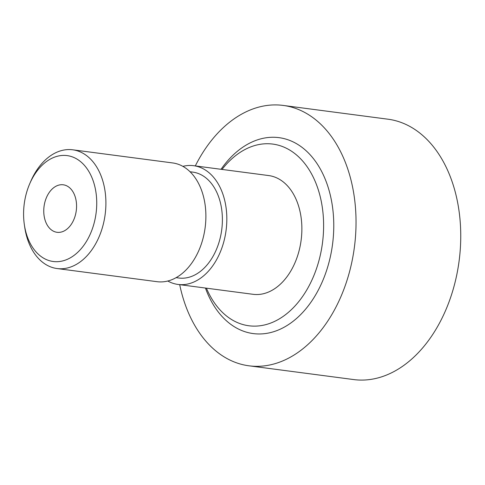 <?xml version="1.0" encoding="UTF-8"?>
<svg xmlns="http://www.w3.org/2000/svg" width="485" height="485" viewBox="0 0 485 485"><rect width="100%" height="100%" fill="white"/><g stroke="black" fill="none" stroke-linecap="round" stroke-linejoin="round"><path stroke-width="0.73" d="M24.335 224.567L24.711 227.132A59.885 40.619 -82.5 0 0 57.078 268.544A59.885 40.619 -82.5 0 0 64.778 268.484A59.885 40.619 -82.5 0 0 105.712 208.841A59.885 40.619 -82.5 0 0 72.689 149.798A59.885 40.619 -82.5 0 0 64.99 149.859A59.885 40.619 -82.5 0 0 30.719 181.438L29.694 183.815A53.405 36.217 -82.5 0 0 24.335 224.567A53.405 36.217 -82.5 0 0 60.067 261.439A53.405 36.217 -82.5 0 0 96.739 203.245A53.405 36.217 -82.5 0 0 60.255 155.661A53.405 36.217 -82.5 0 0 29.694 183.815M57.078 268.544L157.067 281.688A59.885 40.619 -82.5 0 0 164.767 281.621A59.885 40.619 -82.5 0 0 205.701 221.984A59.885 40.619 -82.5 0 0 172.678 162.942L72.689 149.798M176.134 277.656L178.856 278.014A53.405 36.217 -82.5 0 0 185.719 277.953A53.405 36.217 -82.5 0 0 222.221 224.773A53.405 36.217 -82.5 0 0 192.775 172.12L190.053 171.763M167.804 281.021A59.885 40.619 -82.5 0 0 178.007 284.44A59.885 40.619 -82.5 0 0 185.713 284.38A59.885 40.619 -82.5 0 0 226.64 224.737A59.885 40.619 -82.5 0 0 193.618 165.694A59.885 40.619 -82.5 0 0 185.919 165.755A59.885 40.619 -82.5 0 0 182.881 166.361M178.007 284.44L253.055 294.304A59.885 40.619 -82.5 0 0 260.754 294.243A59.885 40.619 -82.5 0 0 301.682 234.601A59.885 40.619 -82.5 0 0 268.66 175.558L193.618 165.694M206.422 288.175A91.623 62.141 -82.5 0 0 260.7 325.678A91.623 62.141 -82.5 0 0 323.616 225.828A91.623 62.141 -82.5 0 0 261.015 144.184A91.623 62.141 -82.5 0 0 222.027 169.429M205.434 288.041A98.807 67.015 -82.5 0 0 265.919 333.48A98.807 67.015 -82.5 0 0 333.771 225.798A98.807 67.015 -82.5 0 0 266.265 137.752A98.807 67.015 -82.5 0 0 221.045 169.295M179.699 284.659A131.314 89.064 -82.5 0 0 247.999 365.678A131.314 89.064 -82.5 0 0 356.038 222.573A131.314 89.064 -82.5 0 0 282.228 105.306A131.314 89.064 -82.5 0 0 266.32 105.56A131.314 89.064 -82.5 0 0 195.31 165.912M247.999 365.678L354.668 379.694A131.314 89.064 -82.5 0 0 460.75 236.334A131.314 89.064 -82.5 0 0 388.891 119.322L282.228 105.306M60.122 232.273A23.953 16.247 97.5 0 1 57.036 232.297A23.953 16.247 97.5 0 1 43.832 208.683A23.953 16.247 97.5 0 1 60.201 184.821A23.953 16.247 97.5 0 1 63.28 184.797A23.953 16.247 97.5 0 1 76.491 208.417A23.953 16.247 97.5 0 1 60.122 232.273"/></g></svg>
